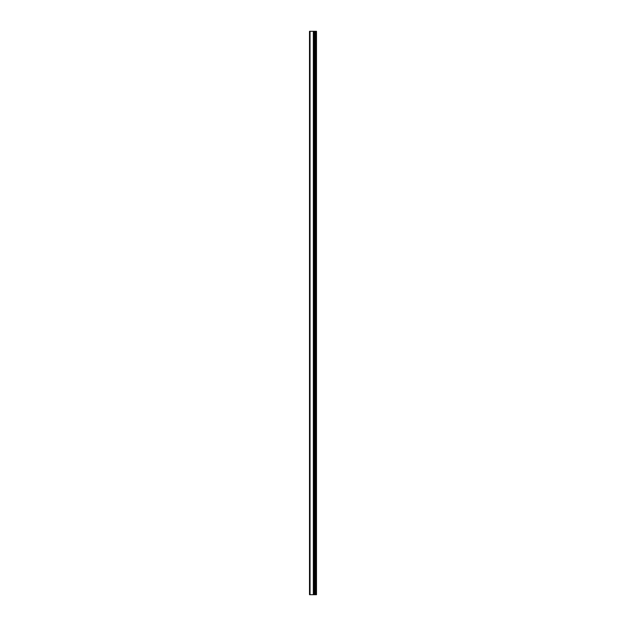 <?xml version="1.0" encoding="UTF-8"?>
<svg xmlns="http://www.w3.org/2000/svg" width="626" height="626" viewBox="0 0 626 626"><rect width="100%" height="100%" fill="white"/><g stroke="black" fill="none" stroke-linecap="round" stroke-linejoin="round"><path stroke-width="0.94" d="M315.966 594.7L315.966 31.3L316.49 31.3L316.49 594.7L313.845 594.7L313.845 31.3L309.51 31.3L309.51 594.7L310.05 594.7L310.05 31.3M310.05 594.7L313.845 594.7L313.845 31.3L315.966 31.3M314.714 594.7L314.714 31.3M315.23 594.7L315.23 31.3M315.113 594.7L315.113 31.3M314.776 594.7L314.776 31.3M313.782 594.7L313.782 31.3M313.454 594.7L313.454 31.3M313.336 594.7L313.336 31.3"/></g></svg>
